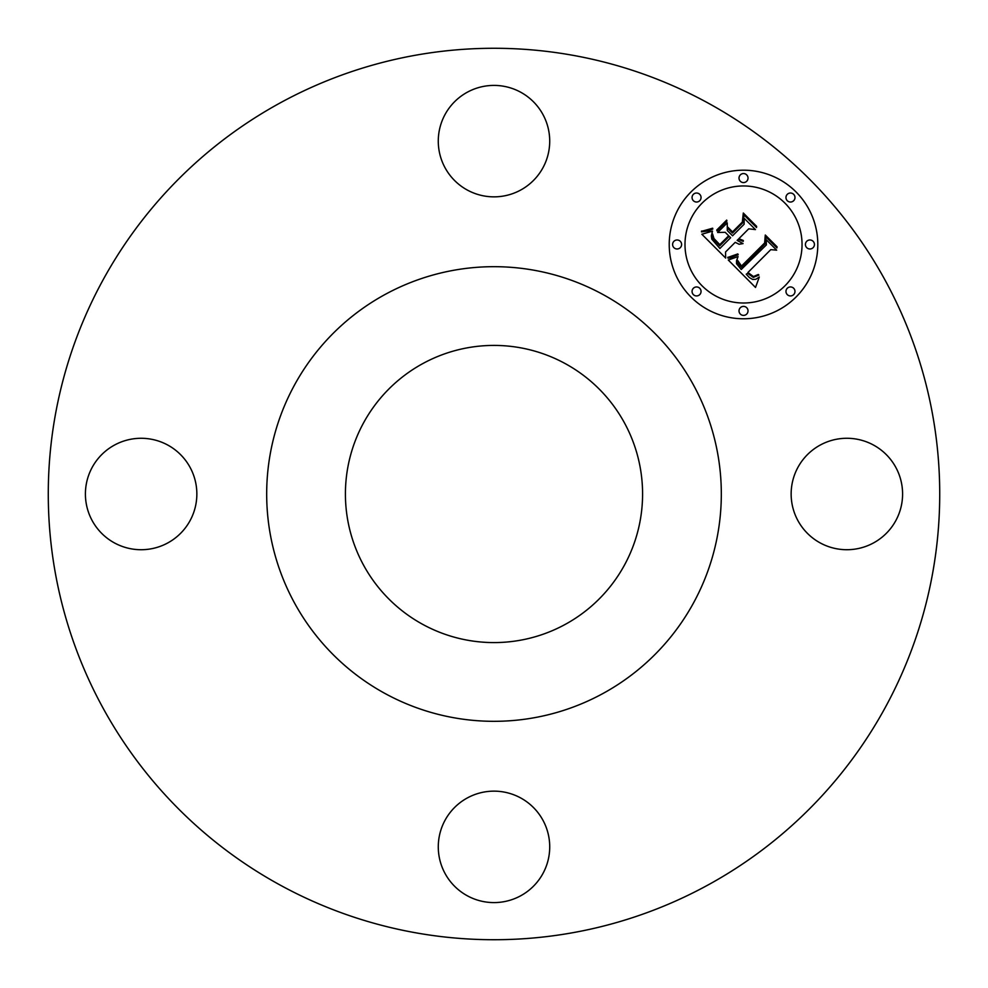 <?xml version="1.0" encoding="UTF-8"?>
<svg xmlns="http://www.w3.org/2000/svg" width="988" height="988" viewBox="0 0 988 988"><rect width="100%" height="100%" fill="white"/><g stroke="black" fill="none" stroke-linecap="round" stroke-linejoin="round"><path stroke-width="1.48" d="M895.77 467.287A55.711 55.711 0 0 1 873.577 542.894A55.711 55.711 0 0 1 797.971 520.713A55.711 55.711 0 0 1 820.151 445.106A55.711 55.711 0 0 1 895.77 467.287M280.308 885.162A445.724 445.724 0 0 1 102.838 280.308A445.724 445.724 0 0 1 707.692 102.838A445.724 445.724 0 0 1 885.162 707.692A445.724 445.724 0 0 1 280.308 885.162M565.235 363.609A148.571 148.571 0 0 1 624.391 565.235A148.571 148.571 0 0 1 422.765 624.391A148.571 148.571 0 0 1 363.609 422.765A148.571 148.571 0 0 1 565.235 363.609M385.011 693.49A227.326 227.326 0 0 1 294.51 385.011A227.326 227.326 0 0 1 602.989 294.51A227.326 227.326 0 0 1 693.49 602.989A227.326 227.326 0 0 1 385.011 693.49M520.713 895.77A55.711 55.711 0 0 1 445.106 873.577A55.711 55.711 0 0 1 467.287 797.971A55.711 55.711 0 0 1 542.894 820.151A55.711 55.711 0 0 1 520.713 895.77M92.23 520.713A55.711 55.711 0 0 1 114.423 445.106A55.711 55.711 0 0 1 190.029 467.287A55.711 55.711 0 0 1 167.849 542.894A55.711 55.711 0 0 1 92.23 520.713M467.287 92.23A55.711 55.711 0 0 1 542.894 114.423A55.711 55.711 0 0 1 520.713 190.029A55.711 55.711 0 0 1 445.106 167.849A55.711 55.711 0 0 1 467.287 92.23M690.983 191.956A74.285 74.285 0 0 0 690.983 297.018A74.285 74.285 0 0 0 796.044 297.018A74.285 74.285 0 0 0 796.044 191.956A74.285 74.285 0 0 0 690.983 191.956M784.904 285.865A58.527 58.527 0 0 0 784.904 203.096A58.527 58.527 0 0 0 702.135 203.096A58.527 58.527 0 0 0 702.135 285.865A58.527 58.527 0 0 0 784.904 285.865M728.28 260.029L755.511 287.459L759.303 277.011L755.869 279.271L752.757 279.481L749.472 277.64L746.224 274.207L747.595 273.343L753.313 277.393L758.895 275.084L758.29 274.479L753.449 276.541L747.941 272.49L770.776 249.643L776.679 250.174L766.194 239.689L766.392 244.888L741.235 269.502L736.517 263.673L736.505 260.807L738.073 256.559L728.28 260.029M728.539 257.176L727.785 257.288L728.033 258.189L730.379 257.769L738.209 254.719L737.814 253.916L728.539 257.176M737.641 260.412L737.653 262.956L741.58 267.415L765.502 243.493L765.935 236.91L776.939 247.902L777.025 246.753L765.292 235.021L764.626 242.986L741.519 266.056L737.641 260.412M701.851 234.242L725.674 258.066L725.538 252.014L735.22 242.319L739.073 244.258L743.025 243.604L737.147 240.393L738.234 239.318L743.235 241.381L743.285 240.467L738.851 238.701L748.719 228.821L755.45 229.587L744.174 218.311L744.125 224.239L732.565 235.799L727.304 230.55L727.254 222.88L717.634 232.501L725.192 232.291L728.662 235.762L719.795 244.616L713.978 238.54L712.546 233.921L713.163 238.639L719.746 245.814L729.23 236.33L730.626 237.738L719.894 248.47L711.792 239.158L711.348 235.885L712.496 231.118L701.851 234.242M702.888 230.97L701.505 231.093L701.529 231.896L708.865 230.784L712.817 229.006L712.657 228.203L702.888 230.97M726.686 220.102L716.769 230.019L717.016 230.957L726.933 221.04L726.686 220.102M732.516 231.896L727.81 227.191L727.86 228.475L732.466 233.094L743.186 222.374L743.964 214.939L756.549 227.512L756.598 226.326L743.309 213.025L742.334 222.078L732.516 231.896M699.739 294.622A4.508 4.508 0 0 0 699.739 288.261A4.508 4.508 0 0 0 693.378 288.261A4.508 4.508 0 0 0 693.378 294.622A4.508 4.508 0 0 0 699.739 294.622M699.739 200.712A4.508 4.508 0 0 0 699.739 194.34A4.508 4.508 0 0 0 693.378 194.34A4.508 4.508 0 0 0 693.378 200.712A4.508 4.508 0 0 0 699.739 200.712M680.287 247.667A4.508 4.508 0 0 0 680.287 241.294A4.508 4.508 0 0 0 673.927 241.294A4.508 4.508 0 0 0 673.927 247.667A4.508 4.508 0 0 0 680.287 247.667M793.66 200.712A4.508 4.508 0 0 0 793.66 194.34A4.508 4.508 0 0 0 787.288 194.34A4.508 4.508 0 0 0 787.288 200.712A4.508 4.508 0 0 0 793.66 200.712M746.706 181.261A4.508 4.508 0 0 0 746.706 174.888A4.508 4.508 0 0 0 740.333 174.888A4.508 4.508 0 0 0 740.333 181.261A4.508 4.508 0 0 0 746.706 181.261M787.288 288.261A4.508 4.508 0 0 0 787.288 294.622A4.508 4.508 0 0 0 793.66 294.622A4.508 4.508 0 0 0 793.66 288.261A4.508 4.508 0 0 0 787.288 288.261M740.333 307.713A4.508 4.508 0 0 0 740.333 314.073A4.508 4.508 0 0 0 746.706 314.073A4.508 4.508 0 0 0 746.706 307.713A4.508 4.508 0 0 0 740.333 307.713M806.739 241.294A4.508 4.508 0 0 0 806.739 247.667A4.508 4.508 0 0 0 813.112 247.667A4.508 4.508 0 0 0 813.112 241.294A4.508 4.508 0 0 0 806.739 241.294"/></g></svg>
